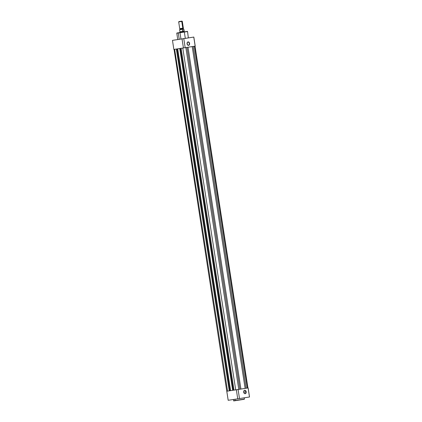 <?xml version="1.0" encoding="UTF-8"?>
<svg xmlns="http://www.w3.org/2000/svg" width="422" height="422" viewBox="0 0 422 422"><rect width="100%" height="100%" fill="white"/><g stroke="black" fill="none" stroke-linecap="round" stroke-linejoin="round"><path stroke-width="0.63" d="M243.7 392.191A1.556 1.124 81.3 0 0 245.05 393.557A1.556 1.124 81.3 0 0 245.92 391.843L246.179 391.806A1.741 1.261 -98.7 0 1 245.203 393.715A1.741 1.261 -98.7 0 1 243.694 392.191L245.92 391.843A1.556 1.124 -98.7 0 1 245.045 393.557A1.556 1.124 -98.7 0 1 243.7 392.191L243.869 390.92L244.67 390.276L245.625 390.645L246.105 391.474L246.116 392.792L245.44 393.647L244.243 393.351L243.694 392.191A1.556 1.124 -98.7 0 1 244.575 390.477A1.556 1.124 -98.7 0 1 245.92 391.843L243.694 392.191A1.741 1.261 -98.7 0 1 244.67 390.276A1.741 1.261 -98.7 0 1 246.179 391.806L245.92 391.843A1.556 1.124 81.3 0 0 244.57 390.477A1.556 1.124 81.3 0 0 243.7 392.191M235.27 400.678L233.661 400.747L235.154 400.52L234.959 399.254L235.154 400.52L241.067 399.608L244.449 399.075L244.254 397.809M174.049 49.39L226.778 391.241L248.083 387.945L238.092 389.506L239.496 398.558L249.481 397.002L248.083 387.945L249.481 397.002L237.744 398.827L236.341 389.775L226.793 391.241L228.196 400.293L237.744 398.827L228.181 400.293L226.778 391.241L230.607 390.651L177.472 48.868L230.391 390.688L229.673 390.798L176.76 48.978L229.673 390.798L229.283 390.862L176.364 49.036L229.283 390.862L227.569 391.12L174.65 49.3L227.569 391.12L226.967 391.215L227.358 391.152M249.523 396.991L248.141 387.934M236.979 400.425L233.883 400.895M233.994 400.879L235.128 400.7M233.466 399.476L233.661 400.747C234.463 400.868 232.353 401.116 235.312 400.678L244.222 399.296M244.174 399.307L237.459 400.351M236.341 389.775L237.744 398.827L239.496 398.558L238.092 389.506L236.341 389.775M247.281 388.071L247.951 387.966L247.281 388.071L194.363 46.251L247.281 388.071L246.168 388.245L247.281 388.071M193.25 46.425L246.168 388.245L193.25 46.425M245.119 388.409L246.168 388.245L245.119 388.409L192.205 46.589L245.119 388.409L240.93 389.063L245.119 388.409M188.017 47.243L240.93 389.063L188.017 47.243M239.886 389.221L240.93 389.063L239.886 389.221L186.967 47.406L239.886 389.226L238.773 389.401L239.886 389.226M185.854 47.575L238.773 389.401L185.854 47.575M235.703 389.875L238.773 389.401L235.703 389.875L182.784 48.055L235.703 389.875L233.988 390.139L235.703 389.875M181.07 48.314L233.988 390.139L180.848 48.351L233.767 390.171L233.055 390.281L233.988 390.134L181.07 48.314M180.136 48.461L233.055 390.281L180.136 48.461M179.746 48.519L232.659 390.339L233.055 390.281L232.659 390.339L179.746 48.519M177.694 48.836L230.607 390.656L232.659 390.339L230.607 390.656L177.694 48.836M247.35 388.055L247.92 387.971M183.739 38.634L181.866 38.924L183.739 38.634M175.605 39.879L173.732 40.169L175.605 39.884M192.242 37.305L190.375 37.595L192.242 37.305M189.32 43.477A1.572 1.134 81.3 0 0 187.959 42.1A1.572 1.134 81.3 0 0 187.078 43.825A1.751 1.266 -98.7 0 1 188.059 41.899A1.751 1.266 -98.7 0 1 189.578 43.434L189.32 43.477A1.572 1.134 -98.7 0 1 188.439 45.201A1.572 1.134 -98.7 0 1 187.078 43.825L187.073 43.83A1.572 1.134 -98.7 0 1 187.964 42.1A1.572 1.134 -98.7 0 1 189.32 43.477L189.583 44.115L189.051 45.159L188.344 45.37L187.431 44.758L187.136 42.833L188.059 41.899L189.019 42.269L189.578 43.434A1.751 1.266 -98.7 0 1 188.592 45.365A1.751 1.266 -98.7 0 1 187.073 43.83A1.572 1.134 81.3 0 0 188.439 45.201A1.572 1.134 81.3 0 0 189.32 43.477M183.834 31.935L179.978 32.531M195.207 46.114L183.428 47.955L182.024 38.903L172.461 40.37L193.819 37.062L177.746 39.552L179.239 39.325L178.258 32.99L176.765 33.217L179.957 32.526L176.918 33.006L184.235 31.866M183.665 29.071L183.971 31.059L183.602 29.018L180.954 29.419L183.691 28.991L182.272 29.287L182.584 31.275L183.971 31.059L182.636 31.381L183.976 31.17L183.834 31.481L179.904 32.172L183.575 31.608L183.976 31.17L182.636 31.381L183.575 31.608L183.633 31.966L183.575 31.608L184.245 31.497L184.303 31.861L185.902 31.608L178.258 32.99L179.239 39.325L193.825 37.062L183.776 38.629L185.179 47.681L195.164 46.125L193.761 37.073L195.222 46.114L193.825 37.062M180.247 32.483L176.776 33.116L177.746 39.552L178.015 39.504M188.339 37.911L187.553 31.544L178.258 32.99L187.305 31.397M183.428 47.955L173.864 49.421L185.179 47.681L183.776 38.629L182.024 38.903L183.428 47.955M172.477 40.37L173.859 49.421M184.119 31.887L179.777 32.563M180.289 28.585L182.795 28.205A0.491 0.343 -98.9 0 0 182.652 28.691L180.125 29.081L182.652 28.691A0.491 0.343 81.1 0 1 182.795 28.205L183.338 28.116M183.101 28.617L182.652 28.691L183.101 28.617M181.966 21.1L178.933 21.569L181.966 21.1L178.933 21.569L181.966 21.1L182.304 21.348L183.354 28.116L182.795 28.205L181.745 21.438L182.304 21.348L181.497 21.174L181.745 21.438L178.685 21.907L179.73 28.675L182.795 28.205L181.745 21.438L179.244 21.823M179.888 29.577L182.932 29.107A0.491 0.343 81.1 0 1 182.652 28.691A0.491 0.343 -98.9 0 0 182.932 29.107L183.602 29.018M180.062 31.777L182.731 31.413L179.946 31.84L179.904 32.172L180.743 32.019M180.954 29.419L179.672 29.614L180.954 29.419M179.725 29.656L182.272 29.287L179.614 29.698L179.946 31.84M180.574 29.007L179.614 29.698M180.104 31.819L180.574 32.067M183.354 28.116L183.116 28.617L183.776 29.049L184.245 31.497L182.636 31.381L182.388 29.197L179.835 29.587M226.778 391.241L228.175 400.299M247.951 387.966L195.033 46.146M184.303 31.856L185.902 31.608C188.866 31.17 186.751 31.423 187.553 31.544M179.73 28.675L180.11 29.081M178.685 21.907L178.933 21.569M179.904 32.172L179.957 32.536M179.988 32.721L180.969 39.056M184.335 32.051L185.316 38.386"/></g></svg>
